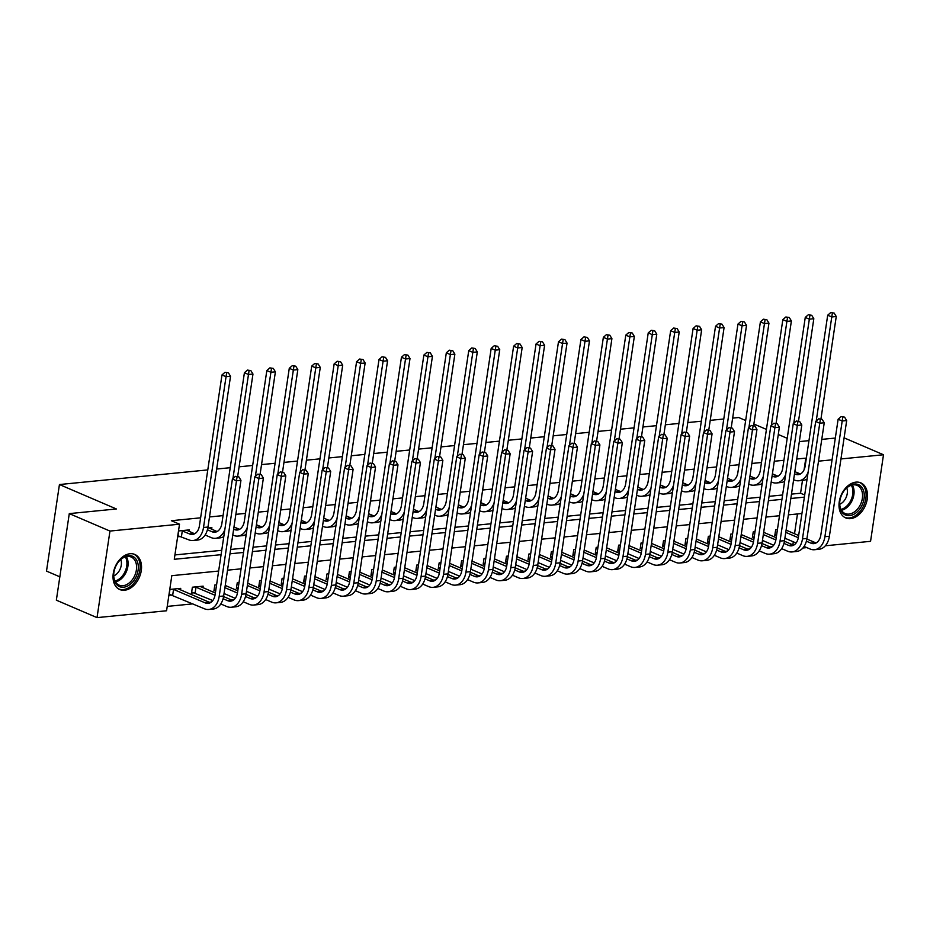 <?xml version="1.0" encoding="UTF-8"?>
<svg xmlns="http://www.w3.org/2000/svg" width="930" height="930" viewBox="0 0 930 930"><rect width="100%" height="100%" fill="white"/><g stroke="black" fill="none" stroke-linecap="round" stroke-linejoin="round"><path stroke-width="1.4" d="M130.002 553.745A19.088 13.183 -66.8 0 1 134.804 554.443A19.088 13.183 -66.8 0 1 140.558 573.938A19.088 13.183 -66.8 0 1 124.55 590.248A19.088 13.183 -66.8 0 1 119.749 589.539A19.088 13.183 -66.8 0 1 114.006 570.055A19.088 13.183 -66.8 0 1 130.002 553.745M855.984 482.135A19.088 13.183 -66.8 0 1 860.773 482.833A19.088 13.183 -66.8 0 1 866.528 502.328A19.088 13.183 -66.8 0 1 850.52 518.638A19.088 13.183 -66.8 0 1 845.73 517.929A19.088 13.183 -66.8 0 1 839.976 498.445A19.088 13.183 -66.8 0 1 855.984 482.135M59.834 576.821L46.5 571.101L59.439 484.542L207.785 469.906M844.103 437.856L883.5 454.758L870.561 541.318L825.329 545.782M806.833 547.607L802.892 547.991M792.546 544.724L793.802 545.085M167.226 606.407L192.963 603.861M209.25 602.256L211.354 602.047M231.686 600.048L233.79 599.838M254.123 597.839L256.227 597.63M276.559 595.619L278.663 595.409M298.995 593.41L301.088 593.201M321.431 591.189L323.524 590.992M343.856 588.981L345.96 588.771M366.292 586.772L368.396 586.563M388.728 584.552L390.833 584.354M411.165 582.343L413.269 582.134M433.601 580.134L435.693 579.925M456.037 577.914L458.13 577.704M478.462 575.705L480.566 575.496M500.898 573.496L503.002 573.287M523.334 571.276L525.438 571.067M545.771 569.067L547.875 568.858M568.207 566.847L570.299 566.649M590.643 564.638L592.736 564.429M613.068 562.429L615.172 562.22M635.504 560.209L637.608 560.011M657.94 558L660.044 557.791M680.376 555.791L682.481 555.582M702.813 553.571L704.905 553.373M725.249 551.362L727.341 551.153M747.673 549.153L749.778 548.944M770.11 546.933L772.214 546.724M218.643 571.055L171.818 575.67L166.575 610.766L97.022 617.625L109.961 531.065L179.513 524.195L174.27 559.29L221.096 554.675M109.961 531.065L69.285 513.616L56.346 600.176L97.022 617.625M792.883 544.689L793.313 541.806M794.522 533.739L797.475 513.953M786.21 530.17L786.327 528.624M777.445 529.507L775.678 529.682L774.795 535.529L776.573 535.355M763.774 532.379L763.89 530.844M755.009 531.716L753.242 531.89L752.37 537.738L754.137 537.563M741.338 534.599L741.454 533.053M732.573 533.925L730.806 534.099L729.934 539.946L731.701 539.772M718.902 536.808L719.018 535.262M710.136 536.145L708.369 536.319L707.498 542.167L709.265 541.992M696.477 539.028L696.593 537.482M687.712 538.354L685.933 538.528L685.061 544.375L686.828 544.201M674.041 541.237L674.157 539.691M665.275 540.562L663.497 540.737L662.625 546.584L664.404 546.41M651.605 543.446L651.721 541.899M642.839 542.783L641.072 542.957L640.189 548.805L641.967 548.63M629.168 545.666L629.285 544.12M620.403 544.992L618.636 545.166L617.764 551.013L619.531 550.839M606.732 547.875L606.848 546.328M597.967 547.2L596.2 547.375L595.328 553.234L597.095 553.059M584.296 550.083L584.412 548.537M575.531 549.421L573.764 549.595L572.892 555.443L574.659 555.268M561.871 552.304L561.987 550.758M553.106 551.63L551.327 551.804L550.455 557.651L552.222 557.477M539.435 554.513L539.551 552.966M530.67 553.838L528.891 554.013L528.019 559.872L529.798 559.697M516.999 556.721L517.115 555.175M508.233 556.059L506.466 556.233L505.583 562.08L507.362 561.906M494.562 558.942L494.679 557.396M485.797 558.267L484.03 558.442L483.158 564.289L484.925 564.115M472.126 561.15L472.242 559.604M463.361 560.488L461.594 560.662L460.722 566.51L462.489 566.335M449.69 563.359L449.806 561.825M440.925 562.697L439.158 562.871L438.286 568.718L440.053 568.544M427.265 565.58L427.382 564.033M418.5 564.905L416.721 565.08L415.85 570.927L417.617 570.753M404.829 567.788L404.945 566.242M396.064 567.126L394.285 567.3L393.413 573.147L395.192 572.973M382.393 570.009L382.509 568.463M373.627 569.334L371.861 569.509L370.977 575.356L372.756 575.182M359.957 572.217L360.073 570.671M351.191 571.543L349.424 571.718L348.552 577.565L350.319 577.391M337.52 574.426L337.637 572.88M328.755 573.764L326.988 573.938L326.116 579.785L327.883 579.611M315.084 576.647L315.2 575.1M306.319 575.972L304.552 576.147L303.68 581.994L305.447 581.82M292.659 578.855L292.776 577.309M283.894 578.181L282.116 578.355L281.244 584.214L283.011 584.04M270.223 581.064L270.339 579.518M261.458 580.401L259.679 580.576L258.807 586.423L260.586 586.249M247.787 583.284L247.903 581.738M239.022 582.61L237.255 582.784L236.371 588.632L238.15 588.457M225.351 585.493L225.467 583.947M216.585 584.819L214.818 585.005L213.947 590.852L215.714 590.678M202.914 587.702L203.147 586.156L192.382 587.214L191.51 593.061L194.44 592.77M180.478 589.922L180.711 588.365L169.946 589.422L169.074 595.27L172.004 594.991M804.078 469.79L805.822 458.13L796.731 459.025M783.92 460.292L774.295 461.234M761.484 462.501L751.859 463.454M739.048 464.721L729.422 465.663M716.612 466.93L706.986 467.883M694.175 469.139L684.55 470.092M671.751 471.359L662.125 472.3M649.314 473.568L639.689 474.521M626.878 475.776L617.253 476.73M604.442 477.997L594.816 478.938M582.006 480.206L572.38 481.159M559.569 482.414L549.944 483.368M537.145 484.635L527.519 485.576M514.709 486.843L505.083 487.797M492.272 489.052L482.647 490.005M469.836 491.273L460.211 492.214M447.4 493.481L437.774 494.435M424.964 495.702L415.338 496.643M402.539 497.91L392.913 498.864M380.103 500.119L370.477 501.072M357.666 502.34L348.041 503.281M335.23 504.548L325.605 505.502M312.794 506.757L303.168 507.71M290.358 508.977L280.732 509.919M267.933 511.186L258.308 512.139M245.497 513.395L235.871 514.348M223.061 515.615L209.506 516.952M200.624 517.824L171.376 520.707L179.513 524.195M174.921 554.931L221.747 550.316M230.628 549.444L244.183 548.107M253.053 547.224L266.608 545.887M275.489 545.015L289.044 543.678M297.925 542.806L311.48 541.469M320.362 540.586L333.917 539.249M342.798 538.377L356.353 537.04M365.234 536.168L378.789 534.831M387.659 533.948L401.214 532.611M410.095 531.739L423.65 530.402M432.531 529.53L446.086 528.194M454.968 527.31L468.522 525.973M477.404 525.101L490.959 523.764M499.84 522.881L513.395 521.544M522.265 520.672L535.82 519.335M544.701 518.463L558.256 517.126M567.137 516.243L580.692 514.906M589.574 514.034L603.128 512.697M612.01 511.826L625.565 510.489M634.446 509.605L648.001 508.268M656.871 507.396L670.425 506.06M679.307 505.188L692.862 503.851M701.743 502.967L715.298 501.63M724.179 500.759L737.734 499.422M746.616 498.55L760.17 497.201M769.052 496.329L782.607 494.993M791.477 494.121L800.567 493.226L802.485 480.403M794.952 471.684L795.069 470.138M772.516 473.893L772.632 472.347M750.08 476.114L750.196 474.567M727.644 478.322L727.76 476.776M705.207 480.531L705.324 478.985M682.783 482.751L682.899 481.205M660.346 484.96L660.463 483.414M637.91 487.169L638.027 485.634M615.474 489.389L615.59 487.843M593.038 491.598L593.154 490.052M570.601 493.818L570.718 492.272M548.177 496.027L548.293 494.481M525.741 498.236L525.857 496.69M503.304 500.456L503.421 498.91M480.868 502.665L480.984 501.119M458.432 504.874L458.548 503.328M435.996 507.094L436.112 505.548M413.571 509.303L413.687 507.757M391.135 511.512L391.251 509.966M368.699 513.732L368.815 512.186M346.262 515.941L346.379 514.395M323.826 518.15L323.942 516.615M301.39 520.37L301.506 518.824M278.965 522.579L279.081 521.033M256.529 524.799L256.645 523.253M234.093 527.008L234.209 525.462M211.656 529.216L211.889 527.659L207.82 528.066M189.22 531.437L189.453 529.879L178.688 530.937L177.816 536.784L180.745 536.494M216.667 469.034L230.222 467.697M239.103 466.814L252.658 465.477M261.539 464.605L275.094 463.268M283.976 462.396L297.519 461.059M306.4 460.176L319.955 458.839M328.836 457.967L342.391 456.63M351.273 455.758L364.827 454.421M373.709 453.538L387.264 452.201M396.145 451.329L409.7 449.992M418.581 449.109L432.125 447.772M441.006 446.9L454.561 445.563M463.442 444.691L476.997 443.354M485.879 442.471L499.433 441.134M508.315 440.262L521.87 438.925M530.751 438.053L544.306 436.716M553.187 435.833L566.73 434.496M575.612 433.624L589.167 432.287M598.048 431.415L611.603 430.079M620.484 429.195L634.039 427.858M642.921 426.986L656.475 425.649M665.357 424.778L678.912 423.441M687.793 422.557L701.336 421.22M710.218 420.348L723.773 419.012M732.654 418.128L738.746 417.535L745.662 420.5M69.285 513.616L116.39 508.966L59.439 484.542M818.505 461.164L832.059 459.827M840.941 458.955L883.5 454.758M799.335 441.599L808.961 440.646M821.76 439.39L835.314 438.053M787.198 438.309L778.294 434.496M766.425 429.404L753.881 424.022M229.977 553.792L243.532 552.455M252.402 551.583L265.957 550.246M274.838 549.374L288.393 548.037M297.275 547.154L310.829 545.817M319.711 544.945L333.266 543.608M342.147 542.736L355.702 541.4M364.583 540.516L378.138 539.179M387.008 538.307L400.563 536.97M409.444 536.099L422.999 534.762M431.88 533.878L445.435 532.541M454.317 531.669L467.871 530.332M476.753 529.461L490.308 528.124M499.189 527.24L512.744 525.903M521.614 525.032L535.169 523.695M544.05 522.811L557.605 521.474M566.486 520.602L580.041 519.266M588.923 518.394L602.477 517.057M611.359 516.173L624.913 514.836M633.795 513.965L647.35 512.628M656.22 511.756L669.774 510.419M678.656 509.535L692.211 508.199M701.092 507.327L714.647 505.99M723.528 505.118L737.083 503.781M745.965 502.898L759.519 501.561M768.401 500.689L781.956 499.352M790.826 498.48L804.38 497.143M801.939 513.511L788.384 514.848M779.503 515.731L765.948 517.068M757.067 517.94L743.512 519.277M734.63 520.149L721.076 521.486M712.206 522.369L698.651 523.706M689.769 524.578L676.215 525.915M667.333 526.787L653.778 528.124M644.897 529.007L631.342 530.344M622.461 531.216L608.906 532.553M600.024 533.425L586.47 534.762M577.6 535.645L564.045 536.982M555.163 537.854L541.609 539.191M532.727 540.074L519.173 541.411M510.291 542.283L496.736 543.62M487.855 544.492L474.3 545.829M465.419 546.712L451.864 548.049M442.994 548.921L429.439 550.258M420.558 551.13L407.003 552.466M398.121 553.35L384.567 554.687M375.685 555.559L362.13 556.896M353.249 557.768L339.694 559.104M330.813 559.988L317.258 561.325M308.388 562.197L294.833 563.534M285.952 564.405L272.397 565.742M263.516 566.626L249.961 567.963M241.079 568.835L227.525 570.171M800.567 493.226L804.706 494.993M794.511 473.858L795.29 474.195A12.241 8.277 -95.6 0 0 798.231 474.672A12.241 8.277 -95.6 0 0 805.171 465.988L827.7 315.212L830.723 312.561L834.152 313.073L830.723 312.561M794.848 471.638L799.777 473.754A12.241 8.277 -95.6 0 0 800.428 473.998M808.112 472.161A18.356 12.415 84.4 0 1 798.835 480.764A18.356 12.415 84.4 0 1 794.406 480.043L793.639 479.706M834.152 313.073L836.256 316.514L820.969 418.837M836.256 316.514L831.769 316.956L816.226 420.999M807.089 479.031A18.356 12.415 84.4 0 1 803.322 480.322L798.835 480.764M832.35 313.259L831.769 316.956L827.7 315.212M844.568 417.128L841.15 416.605L844.568 417.128L846.684 420.558L842.196 420.999L824.91 536.691A18.356 12.415 84.4 0 1 814.506 549.723A18.356 12.415 84.4 0 1 810.077 549.002L804.078 546.422M796.103 543.004L784.897 538.203M776.631 534.948L774.957 534.494M786.106 530.123L798.649 535.506M806.868 539.028L815.436 542.702A12.241 8.277 -95.6 0 0 816.098 542.946M785.769 532.344L798.312 537.726M806.38 541.19L810.948 543.155A12.241 8.277 -95.6 0 0 813.901 543.632A12.241 8.277 -95.6 0 0 820.841 534.948L838.128 419.256L841.15 416.605M846.684 420.558L829.397 536.25A18.356 12.415 84.4 0 1 818.993 549.281L814.506 549.723M842.778 417.303L842.196 420.999L838.128 419.256M772.074 476.079L772.853 476.404A12.241 8.277 -95.6 0 0 775.794 476.892A12.241 8.277 -95.6 0 0 782.735 468.197L805.264 317.421L808.286 314.77L811.716 315.293L808.286 314.77M772.412 473.847L777.341 475.962A12.241 8.277 -95.6 0 0 778.003 476.207M785.687 474.381A18.356 12.415 84.4 0 1 776.399 482.984A18.356 12.415 84.4 0 1 771.981 482.252L771.202 481.926M811.716 315.293L813.82 318.723L798.533 421.046M813.82 318.723L809.333 319.164L793.79 423.22M784.653 481.24A18.356 12.415 84.4 0 1 780.886 482.542L776.399 482.984M809.914 315.468L809.333 319.164L805.264 317.421M749.638 478.287L750.417 478.625A12.241 8.277 -95.6 0 0 753.37 479.101A12.241 8.277 -95.6 0 0 760.298 470.417L782.839 319.629L785.862 316.979L789.279 317.502L785.862 316.979M749.975 476.067L754.904 478.183A12.241 8.277 -95.6 0 0 755.567 478.415M763.251 476.59A18.356 12.415 84.4 0 1 753.963 485.193A18.356 12.415 84.4 0 1 749.545 484.472L748.766 484.135M789.279 317.502L791.395 320.931L776.097 423.266M791.395 320.931L786.908 321.373L771.354 425.428M762.228 483.449A18.356 12.415 84.4 0 1 758.45 484.751L753.963 485.193M787.489 317.676L786.908 321.373L782.839 319.629M727.202 480.496L727.981 480.833A12.241 8.277 -95.6 0 0 730.934 481.31A12.241 8.277 -95.6 0 0 737.862 472.626L760.403 321.85L763.425 319.199L766.843 319.711L763.425 319.199M727.539 478.276L732.468 480.392A12.241 8.277 -95.6 0 0 733.131 480.636M740.815 478.799A18.356 12.415 84.4 0 1 731.526 487.401A18.356 12.415 84.4 0 1 727.109 486.681L726.33 486.355M766.843 319.711L768.959 323.152L753.66 425.475M768.959 323.152L764.472 323.594L748.917 427.649M739.792 485.669A18.356 12.415 84.4 0 1 736.014 486.96L731.526 487.401M765.053 319.897L764.472 323.594L760.403 321.85M822.132 419.337L818.714 418.814L822.132 419.337L824.247 422.766L819.76 423.208L802.474 538.9A18.356 12.415 84.4 0 1 792.069 551.932A18.356 12.415 84.4 0 1 787.64 551.211L781.642 548.642M773.667 545.224L762.461 540.411M754.195 537.156L752.521 536.715M763.669 532.332L776.213 537.714M784.432 541.248L793.011 544.922A12.241 8.277 -95.6 0 0 793.662 545.166M763.332 534.564L775.876 539.935M783.955 543.399L788.524 545.364A12.241 8.277 -95.6 0 0 791.465 545.84A12.241 8.277 -95.6 0 0 798.405 537.156L815.691 421.464L818.714 418.814M824.247 422.766L806.961 538.458A18.356 12.415 84.4 0 1 796.557 551.49L792.069 551.932M820.341 419.511L819.76 423.208L815.691 421.464M799.707 421.546L796.278 421.034L799.707 421.546L801.811 424.987L797.324 425.428L780.038 541.109A18.356 12.415 84.4 0 1 769.633 554.152A18.356 12.415 84.4 0 1 765.216 553.42L759.217 550.851M751.242 547.433L740.024 542.62M731.759 539.365L730.085 538.923M741.233 534.552L753.777 539.935M761.996 543.457L770.575 547.131A12.241 8.277 -95.6 0 0 771.237 547.375M740.896 536.773L753.44 542.155M761.519 545.619L766.088 547.572A12.241 8.277 -95.6 0 0 769.04 548.061A12.241 8.277 -95.6 0 0 775.969 539.365L793.255 423.685L796.278 421.034M801.811 424.987L784.525 540.667A18.356 12.415 84.4 0 1 774.12 553.71L769.633 554.152M797.905 421.732L797.324 425.428L793.255 423.685M777.271 423.766L773.841 423.243L777.271 423.766L779.375 427.196L774.899 427.637L757.601 543.329A18.356 12.415 84.4 0 1 747.197 556.361A18.356 12.415 84.4 0 1 742.779 555.64L736.781 553.059M728.806 549.642L717.588 544.841M709.323 541.586L707.649 541.132M718.797 536.761L731.352 542.144M739.559 545.666L748.139 549.351A12.241 8.277 -95.6 0 0 748.801 549.584M718.46 538.993L731.003 544.364M739.083 547.828L743.651 549.793A12.241 8.277 -95.6 0 0 746.604 550.269A12.241 8.277 -95.6 0 0 753.533 541.586L770.831 425.894L773.841 423.243M779.375 427.196L762.088 542.888A18.356 12.415 84.4 0 1 751.684 555.919L747.197 556.361M775.469 423.941L774.899 427.637L770.831 425.894M704.777 482.717L705.544 483.042A12.241 8.277 -95.6 0 0 708.497 483.53A12.241 8.277 -95.6 0 0 715.437 474.835L737.967 324.059L740.989 321.408L744.407 321.931L740.989 321.408M705.103 480.485L710.032 482.6A12.241 8.277 -95.6 0 0 710.694 482.844M718.379 481.019A18.356 12.415 84.4 0 1 709.102 489.622A18.356 12.415 84.4 0 1 704.673 488.889L703.894 488.564M744.407 321.931L746.523 325.361L731.224 427.684M746.523 325.361L742.035 325.802L726.481 429.858M717.356 487.878A18.356 12.415 84.4 0 1 713.589 489.18L709.102 489.622M742.617 322.106L742.035 325.802L737.967 324.059M754.835 425.975L751.417 425.452L754.835 425.975L756.95 429.404L752.463 429.846L735.165 545.538A18.356 12.415 84.4 0 1 724.772 558.57A18.356 12.415 84.4 0 1 720.343 557.849L714.345 555.28M706.37 551.862L695.152 547.049M686.898 543.794L685.212 543.352M696.361 538.981L708.916 544.364M717.135 547.886L725.702 551.56A12.241 8.277 -95.6 0 0 726.365 551.804M696.035 541.202L708.567 546.573M716.646 550.037L721.215 552.001A12.241 8.277 -95.6 0 0 724.168 552.478A12.241 8.277 -95.6 0 0 731.096 543.794L748.394 428.102L751.417 425.452M756.95 429.404L739.652 545.096A18.356 12.415 84.4 0 1 729.248 558.128L724.772 558.57M753.044 426.149L752.463 429.846L748.394 428.102M842.638 492.97A16.519 11.404 -66.8 0 1 843.882 491.005A16.519 11.404 -66.8 0 1 860.692 486.076A16.519 11.404 -66.8 0 1 861.261 506.687A16.519 11.404 -66.8 0 1 846.207 515.29A16.519 11.404 -66.8 0 1 839.999 500.061A16.519 11.404 -66.8 0 1 842.638 492.97M840.034 499.875A15.299 10.567 113.2 0 0 845.103 513.534A15.299 10.567 113.2 0 0 859.762 505.827A15.299 10.567 113.2 0 0 857.169 485.414A15.299 10.567 113.2 0 0 843.777 491.156M839.732 504.269A10.893 7.521 113.2 0 0 845.393 498.91A10.893 7.521 113.2 0 0 846.753 487.913M844.475 517.266L844.405 517.231A18.972 13.101 113.2 0 0 844.475 517.266A18.972 13.101 113.2 0 0 862.645 507.699A18.972 13.101 113.2 0 0 859.425 482.391A18.972 13.101 113.2 0 0 859.355 482.368L859.425 482.391M123.62 587.225A16.519 11.404 -66.8 0 1 114.03 571.671A16.519 11.404 -66.8 0 1 117.912 562.615A16.519 11.404 -66.8 0 1 128.34 555.64A16.519 11.404 -66.8 0 1 138.093 570.241A16.519 11.404 -66.8 0 1 123.62 587.225M114.065 571.485A15.299 10.567 113.2 0 0 119.133 585.144A15.299 10.567 113.2 0 0 122.981 585.714A15.299 10.567 113.2 0 0 135.803 572.636A15.299 10.567 113.2 0 0 131.188 557.024A15.299 10.567 113.2 0 0 127.352 556.466A15.299 10.567 113.2 0 0 117.796 562.766M118.424 588.841A18.972 13.101 113.2 0 0 118.494 588.876A18.972 13.101 113.2 0 0 123.26 589.562A18.972 13.101 113.2 0 0 139.163 573.368A18.972 13.101 113.2 0 0 133.455 554.001A18.972 13.101 113.2 0 0 133.385 553.978L133.455 554.001M113.762 575.879A10.893 7.521 113.2 0 0 120.772 559.523M682.341 484.925L683.108 485.262A12.241 8.277 -95.6 0 0 686.061 485.739A12.241 8.277 -95.6 0 0 693.001 477.055L715.53 326.267L718.553 323.617L721.971 324.14L718.553 323.617M682.667 482.705L687.596 484.821A12.241 8.277 -95.6 0 0 688.258 485.065M695.942 483.228A18.356 12.415 84.4 0 1 686.665 491.831A18.356 12.415 84.4 0 1 682.236 491.11L681.469 490.773M721.971 324.14L724.086 327.569L708.8 429.904M724.086 327.569L719.599 328.011L704.045 432.066M694.919 490.098A18.356 12.415 84.4 0 1 691.153 491.389L686.665 491.831M720.18 324.314L719.599 328.011L715.53 326.267M659.905 487.134L660.684 487.471A12.241 8.277 -95.6 0 0 663.625 487.959A12.241 8.277 -95.6 0 0 670.565 479.264L693.094 328.488L696.117 325.837L699.546 326.349L696.117 325.837M660.242 484.914L665.171 487.029A12.241 8.277 -95.6 0 0 665.822 487.274M673.506 485.448A18.356 12.415 84.4 0 1 664.229 494.039A18.356 12.415 84.4 0 1 659.8 493.319L659.033 492.993M699.546 326.349L701.65 329.79L686.363 432.113M701.65 329.79L697.163 330.231L681.62 434.287M672.483 492.307A18.356 12.415 84.4 0 1 668.717 493.598L664.229 494.039M697.744 326.535L697.163 330.231L693.094 328.488M637.469 489.354L638.247 489.68A12.241 8.277 -95.6 0 0 641.188 490.168A12.241 8.277 -95.6 0 0 648.129 481.473L670.658 330.696L673.68 328.046L677.11 328.569L673.68 328.046M637.806 487.122L642.735 489.238A12.241 8.277 -95.6 0 0 643.397 489.482M651.081 487.657A18.356 12.415 84.4 0 1 641.793 496.26A18.356 12.415 84.4 0 1 637.375 495.539L636.597 495.202M677.11 328.569L679.214 331.998L663.927 434.322M679.214 331.998L674.727 332.44L659.184 436.496M650.047 494.516A18.356 12.415 84.4 0 1 646.28 495.818L641.793 496.26M675.308 328.743L674.727 332.44L670.658 330.696M615.032 491.563L615.811 491.9A12.241 8.277 -95.6 0 0 618.764 492.377A12.241 8.277 -95.6 0 0 625.692 483.693L648.233 332.905L651.256 330.255L654.673 330.778L651.256 330.255M615.369 489.343L620.298 491.459A12.241 8.277 -95.6 0 0 620.961 491.703M628.645 489.866A18.356 12.415 84.4 0 1 619.357 498.468A18.356 12.415 84.4 0 1 614.939 497.748L614.16 497.411M654.673 330.778L656.789 334.207L641.491 436.542M656.789 334.207L652.302 334.661L636.748 438.704M627.622 496.736A18.356 12.415 84.4 0 1 623.844 498.027L619.357 498.468M652.883 330.952L652.302 334.661L648.233 332.905M592.596 493.784L593.375 494.109A12.241 8.277 -95.6 0 0 596.328 494.597A12.241 8.277 -95.6 0 0 603.256 485.902L625.797 335.125L628.819 332.475L632.237 332.998L628.819 332.475M592.933 491.552L597.862 493.667A12.241 8.277 -95.6 0 0 598.525 493.911M606.209 492.086A18.356 12.415 84.4 0 1 596.921 500.677A18.356 12.415 84.4 0 1 592.503 499.956L591.724 499.631M632.237 332.998L634.353 336.428L619.055 438.751M634.353 336.428L629.866 336.869L614.312 440.925M605.186 498.945A18.356 12.415 84.4 0 1 601.408 500.235L596.921 500.677M630.447 333.173L629.866 336.869L625.797 335.125M732.398 428.184L728.981 427.672L732.398 428.184L734.514 431.625L730.027 432.066L712.74 547.747A18.356 12.415 84.4 0 1 702.336 560.79A18.356 12.415 84.4 0 1 697.907 560.058L691.908 557.489M683.934 554.071L672.727 549.258M664.462 546.015L662.776 545.561M673.925 541.19L686.48 546.573M694.698 550.095L703.266 553.769A12.241 8.277 -95.6 0 0 703.929 554.013M673.599 543.411L686.142 548.793M694.21 552.257L698.779 554.21A12.241 8.277 -95.6 0 0 701.731 554.699A12.241 8.277 -95.6 0 0 708.672 546.003L725.958 430.323L728.981 427.672M734.514 431.625L717.228 547.305A18.356 12.415 84.4 0 1 706.823 560.348L702.336 560.79M730.608 428.37L730.027 432.066L725.958 430.323M709.962 430.404L706.544 429.881L709.962 430.404L712.078 433.833L707.591 434.275L690.304 549.967A18.356 12.415 84.4 0 1 679.9 562.999A18.356 12.415 84.4 0 1 675.471 562.278L669.472 559.709M661.497 556.279L650.291 551.478M642.025 548.223L640.352 547.77M651.5 543.399L664.043 548.781M672.262 552.304L680.83 555.989A12.241 8.277 -95.6 0 0 681.492 556.233M651.163 545.631L663.706 551.002M671.774 554.466L676.342 556.431A12.241 8.277 -95.6 0 0 679.295 556.907A12.241 8.277 -95.6 0 0 686.235 548.223L703.522 432.531L706.544 429.881M712.078 433.833L694.791 549.525A18.356 12.415 84.4 0 1 684.387 562.557L679.9 562.999M708.172 430.578L707.591 434.275L703.522 432.531M687.526 432.613L684.108 432.09L687.526 432.613L689.642 436.042L685.154 436.484L667.868 552.176A18.356 12.415 84.4 0 1 657.463 565.207A18.356 12.415 84.4 0 1 653.034 564.487L647.036 561.918M639.061 558.5L627.855 553.687M619.589 550.432L617.915 549.99M629.064 545.619L641.607 551.002M649.826 554.524L658.405 558.198A12.241 8.277 -95.6 0 0 659.056 558.442M628.727 547.84L641.27 553.222M649.349 556.686L653.918 558.639A12.241 8.277 -95.6 0 0 656.859 559.128A12.241 8.277 -95.6 0 0 663.799 550.432L681.086 434.74L684.108 432.09M689.642 436.042L672.355 551.734A18.356 12.415 84.4 0 1 661.951 564.766L657.463 565.207M685.736 432.787L685.154 436.484L681.086 434.74M665.101 434.833L661.672 434.31L665.101 434.833L667.205 438.263L662.718 438.704L645.432 554.385A18.356 12.415 84.4 0 1 635.027 567.428A18.356 12.415 84.4 0 1 630.61 566.707L624.611 564.126M616.637 560.709L605.418 555.896M597.153 552.653L595.479 552.199M606.627 547.828L619.171 553.211M627.39 556.733L635.969 560.406A12.241 8.277 -95.6 0 0 636.632 560.65M606.29 550.049L618.834 555.431M626.913 558.895L631.482 560.848A12.241 8.277 -95.6 0 0 634.434 561.336A12.241 8.277 -95.6 0 0 641.363 552.641L658.649 436.961L661.672 434.31M667.205 438.263L649.919 553.943A18.356 12.415 84.4 0 1 639.514 566.986L635.027 567.428M663.299 435.007L662.718 438.704L658.649 436.961M642.665 437.042L639.236 436.519L642.665 437.042L644.769 440.471L640.293 440.913L622.995 556.605A18.356 12.415 84.4 0 1 612.591 569.637A18.356 12.415 84.4 0 1 608.173 568.916L602.175 566.347M594.2 562.917L582.982 558.116M574.717 554.861L573.043 554.42M584.191 550.037L596.746 555.419M604.953 558.942L613.533 562.627A12.241 8.277 -95.6 0 0 614.195 562.871M583.854 552.269L596.397 557.64M604.477 561.104L609.045 563.069A12.241 8.277 -95.6 0 0 611.998 563.545A12.241 8.277 -95.6 0 0 618.927 554.861L636.225 439.169L639.236 436.519M644.769 440.471L627.483 556.163A18.356 12.415 84.4 0 1 617.078 569.195L612.591 569.637M640.863 437.216L640.293 440.913L636.225 439.169M570.171 495.992L570.939 496.318A12.241 8.277 -95.6 0 0 573.891 496.806A12.241 8.277 -95.6 0 0 580.832 488.111L603.361 337.334L606.383 334.684L609.801 335.207L606.383 334.684M570.497 493.772L575.426 495.876A12.241 8.277 -95.6 0 0 576.089 496.12M583.773 494.295A18.356 12.415 84.4 0 1 574.496 502.898A18.356 12.415 84.4 0 1 570.067 502.177L569.288 501.84M609.801 335.207L611.917 338.636L596.618 440.96M611.917 338.636L607.43 339.078L591.875 443.133M582.75 501.154A18.356 12.415 84.4 0 1 578.983 502.456L574.496 502.898M608.011 335.381L607.43 339.078L603.361 337.334M620.229 439.251L616.811 438.728L620.229 439.251L622.344 442.68L617.857 443.133L600.559 558.814A18.356 12.415 84.4 0 1 590.166 571.857A18.356 12.415 84.4 0 1 585.737 571.125L579.739 568.556M571.764 565.138L560.546 560.325M552.292 557.07L550.606 556.628M561.755 552.257L574.31 557.64M582.529 561.162L591.096 564.836A12.241 8.277 -95.6 0 0 591.759 565.08M561.429 554.478L573.961 559.86M582.041 563.324L586.609 565.277A12.241 8.277 -95.6 0 0 589.562 565.766A12.241 8.277 -95.6 0 0 596.49 557.07L613.788 441.378L616.811 438.728M622.344 442.68L605.046 558.372A18.356 12.415 84.4 0 1 594.642 571.404L590.166 571.857M618.438 439.425L617.857 443.133L613.788 441.378M547.735 498.201L548.502 498.538A12.241 8.277 -95.6 0 0 551.455 499.015A12.241 8.277 -95.6 0 0 558.395 490.331L580.925 339.543L583.947 336.893L587.365 337.416L583.947 336.893M548.061 495.981L552.99 498.096A12.241 8.277 -95.6 0 0 553.652 498.341M561.336 496.504A18.356 12.415 84.4 0 1 552.06 505.106A18.356 12.415 84.4 0 1 547.63 504.386L546.863 504.048M587.365 337.416L589.481 340.857L574.194 443.18M589.481 340.857L584.993 341.298L569.439 445.342M560.313 503.374A18.356 12.415 84.4 0 1 556.547 504.665L552.06 505.106M585.575 337.602L584.993 341.298L580.925 339.543M597.792 441.471L594.375 440.948L597.792 441.471L599.908 444.9L595.421 445.342L578.135 561.034A18.356 12.415 84.4 0 1 567.73 574.066A18.356 12.415 84.4 0 1 563.301 573.345L557.303 570.764M549.328 567.347L538.121 562.545M529.856 559.29L528.17 558.837M539.319 554.466L551.874 559.848M560.093 563.371L568.66 567.044A12.241 8.277 -95.6 0 0 569.323 567.288M538.993 556.686L551.525 562.069M559.604 565.533L564.173 567.498A12.241 8.277 -95.6 0 0 567.126 567.974A12.241 8.277 -95.6 0 0 574.066 559.279L591.352 443.598L594.375 440.948M599.908 444.9L582.622 560.581A18.356 12.415 84.4 0 1 572.217 573.624L567.73 574.066M596.002 441.645L595.421 445.342L591.352 443.598M525.299 500.421L526.078 500.747A12.241 8.277 -95.6 0 0 529.019 501.235A12.241 8.277 -95.6 0 0 535.959 492.54L558.488 341.763L561.511 339.113L564.94 339.636L561.511 339.113M525.624 498.189L530.565 500.305A12.241 8.277 -95.6 0 0 531.216 500.549M538.9 498.724A18.356 12.415 84.4 0 1 529.623 507.327A18.356 12.415 84.4 0 1 525.194 506.594L524.427 506.269M564.94 339.636L567.044 343.065L551.757 445.389M567.044 343.065L562.557 343.507L547.014 447.563M537.877 505.583A18.356 12.415 84.4 0 1 534.111 506.873L529.623 507.327M563.138 339.81L562.557 343.507L558.488 341.763M575.356 443.68L571.938 443.157L575.356 443.68L577.472 447.109L572.985 447.551L555.698 563.243A18.356 12.415 84.4 0 1 545.294 576.275A18.356 12.415 84.4 0 1 540.865 575.554L534.866 572.985M526.892 569.567L515.685 564.754M507.42 561.499L505.746 561.057M516.894 556.675L529.437 562.057M537.656 565.591L546.224 569.265A12.241 8.277 -95.6 0 0 546.887 569.509M516.557 558.907L529.1 564.278M537.168 567.742L541.737 569.706A12.241 8.277 -95.6 0 0 544.689 570.183A12.241 8.277 -95.6 0 0 551.63 561.499L568.916 445.807L571.938 443.157M577.472 447.109L560.186 562.801A18.356 12.415 84.4 0 1 549.781 575.833L545.294 576.275M573.566 443.854L572.985 447.551L568.916 445.807M502.863 502.63L503.642 502.967A12.241 8.277 -95.6 0 0 506.583 503.444A12.241 8.277 -95.6 0 0 513.523 494.76L536.052 343.972L539.075 341.322L542.504 341.845L539.075 341.322M503.2 500.41L508.129 502.526A12.241 8.277 -95.6 0 0 508.791 502.758M516.476 500.933A18.356 12.415 84.4 0 1 507.187 509.535A18.356 12.415 84.4 0 1 502.77 508.815L501.991 508.478M542.504 341.845L544.608 345.274L529.321 447.609M544.608 345.274L540.121 345.716L524.578 449.771M515.441 507.792A18.356 12.415 84.4 0 1 511.674 509.094L507.187 509.535M540.702 342.019L540.121 345.716L536.052 343.972M552.92 445.889L549.502 445.377L552.92 445.889L555.036 449.329L550.548 449.771L533.262 565.452A18.356 12.415 84.4 0 1 522.858 578.495A18.356 12.415 84.4 0 1 518.428 577.763L512.43 575.193M504.455 571.776L493.249 566.963M484.983 563.708L483.309 563.266M494.458 558.895L507.001 564.278M515.22 567.8L523.799 571.473A12.241 8.277 -95.6 0 0 524.45 571.718M494.121 561.115L506.664 566.498M514.743 569.962L519.312 571.915A12.241 8.277 -95.6 0 0 522.253 572.403A12.241 8.277 -95.6 0 0 529.193 563.708L546.48 448.028L549.502 445.377M555.036 449.329L537.749 565.01A18.356 12.415 84.4 0 1 527.345 578.053L522.858 578.495M551.13 446.075L550.548 449.771L546.48 448.028M480.426 504.839L481.205 505.176A12.241 8.277 -95.6 0 0 484.158 505.653A12.241 8.277 -95.6 0 0 491.087 496.969L513.627 346.193L516.65 343.542L520.068 344.053L516.65 343.542M480.764 502.619L485.693 504.734A12.241 8.277 -95.6 0 0 486.355 504.978M494.039 503.142A18.356 12.415 84.4 0 1 484.751 511.744A18.356 12.415 84.4 0 1 480.333 511.023L479.555 510.686M520.068 344.053L522.183 347.495L506.885 449.818M522.183 347.495L517.696 347.936L502.142 451.98M493.016 510.012A18.356 12.415 84.4 0 1 489.238 511.302L484.751 511.744M518.277 344.24L517.696 347.936L513.627 346.193M530.495 448.109L527.066 447.586L530.495 448.109L532.599 451.538L528.112 451.98L510.826 567.672A18.356 12.415 84.4 0 1 500.421 580.704A18.356 12.415 84.4 0 1 496.004 579.983L490.005 577.402M482.031 573.984L470.813 569.183M462.547 565.928L460.873 565.475M472.022 561.104L484.565 566.486M492.784 570.009L501.363 573.694A12.241 8.277 -95.6 0 0 502.026 573.926M471.684 563.324L484.228 568.707M492.307 572.171L496.876 574.136A12.241 8.277 -95.6 0 0 499.829 574.612A12.241 8.277 -95.6 0 0 506.757 565.928L524.043 450.236L527.066 447.586M532.599 451.538L515.313 567.23A18.356 12.415 84.4 0 1 504.909 580.262L500.421 580.704M528.693 448.283L528.112 451.98L524.043 450.236M457.99 507.059L458.769 507.385A12.241 8.277 -95.6 0 0 461.722 507.873A12.241 8.277 -95.6 0 0 468.65 499.178L491.191 348.401L494.214 345.751L497.631 346.274L494.214 345.751M458.327 504.827L463.256 506.943A12.241 8.277 -95.6 0 0 463.919 507.187M471.603 505.362A18.356 12.415 84.4 0 1 462.315 513.965A18.356 12.415 84.4 0 1 457.897 513.232L457.118 512.907M497.631 346.274L499.747 349.703L484.449 452.026M499.747 349.703L495.26 350.145L479.706 454.2M470.58 512.221A18.356 12.415 84.4 0 1 466.802 513.523L462.315 513.965M495.841 346.448L495.26 350.145L491.191 348.401M508.059 450.318L504.63 449.795L508.059 450.318L510.163 453.747L505.676 454.189L488.39 569.881A18.356 12.415 84.4 0 1 477.985 582.912A18.356 12.415 84.4 0 1 473.568 582.192L467.569 579.623M459.594 576.205L448.376 571.392M440.111 568.137L438.437 567.695M449.585 563.324L462.14 568.695M470.348 572.229L478.927 575.903A12.241 8.277 -95.6 0 0 479.589 576.147M449.248 565.545L461.792 570.915M469.871 574.38L474.44 576.344A12.241 8.277 -95.6 0 0 477.392 576.821A12.241 8.277 -95.6 0 0 484.321 568.137L501.619 452.445L504.63 449.795M510.163 453.747L492.877 569.439A18.356 12.415 84.4 0 1 482.472 582.471L477.985 582.912M506.257 450.492L505.676 454.189L501.619 452.445M435.566 509.268L436.333 509.605A12.241 8.277 -95.6 0 0 439.286 510.082A12.241 8.277 -95.6 0 0 446.226 501.398L468.755 350.61L471.777 347.959L475.195 348.483L471.777 347.959M435.891 507.048L440.82 509.163A12.241 8.277 -95.6 0 0 441.483 509.396M449.167 507.571A18.356 12.415 84.4 0 1 439.89 516.173A18.356 12.415 84.4 0 1 435.461 515.452L434.682 515.115M475.195 348.483L477.311 351.912L462.012 454.247M477.311 351.912L472.824 352.354L457.269 456.409M448.144 514.429A18.356 12.415 84.4 0 1 444.377 515.731L439.89 516.173M473.405 348.657L472.824 352.354L468.755 350.61M413.129 511.477L413.897 511.814A12.241 8.277 -95.6 0 0 416.849 512.302A12.241 8.277 -95.6 0 0 423.789 503.607L446.319 352.83L449.341 350.18L452.759 350.691L449.341 350.18M413.455 509.256L418.384 511.372A12.241 8.277 -95.6 0 0 419.046 511.616M426.731 509.791A18.356 12.415 84.4 0 1 417.454 518.382A18.356 12.415 84.4 0 1 413.025 517.661L412.257 517.336M452.759 350.691L454.875 354.132L439.588 456.456M454.875 354.132L450.387 354.574L434.833 458.63M425.708 516.65A18.356 12.415 84.4 0 1 421.941 517.94L417.454 518.382M450.969 350.877L450.387 354.574L446.319 352.83M390.693 513.697L391.472 514.023A12.241 8.277 -95.6 0 0 394.413 514.511A12.241 8.277 -95.6 0 0 401.353 505.815L423.882 355.039L426.905 352.389L430.334 352.912L426.905 352.389M391.019 511.465L395.959 513.581A12.241 8.277 -95.6 0 0 396.61 513.825M404.294 512A18.356 12.415 84.4 0 1 395.018 520.602A18.356 12.415 84.4 0 1 390.588 519.87L389.821 519.545M430.334 352.912L432.438 356.341L417.151 458.664M432.438 356.341L427.951 356.783L412.409 460.838M403.271 518.859A18.356 12.415 84.4 0 1 399.505 520.161L395.018 520.602M428.532 353.086L427.951 356.783L423.882 355.039M368.257 515.906L369.036 516.243A12.241 8.277 -95.6 0 0 371.977 516.72A12.241 8.277 -95.6 0 0 378.917 508.036L401.446 357.248L404.469 354.597L407.898 355.121L404.469 354.597M368.594 513.686L373.523 515.801A12.241 8.277 -95.6 0 0 374.186 516.045M381.87 514.209A18.356 12.415 84.4 0 1 372.581 522.811A18.356 12.415 84.4 0 1 368.164 522.09L367.385 521.753M407.898 355.121L410.002 358.55L394.715 460.885M410.002 358.55L405.515 358.992L389.972 463.047M380.835 521.079A18.356 12.415 84.4 0 1 377.069 522.369L372.581 522.811M406.096 355.295L405.515 358.992L401.446 357.248M345.821 518.115L346.599 518.452A12.241 8.277 -95.6 0 0 349.552 518.94A12.241 8.277 -95.6 0 0 356.481 510.245L379.022 359.468L382.044 356.818L385.462 357.341L382.044 356.818M346.158 515.894L351.087 518.01A12.241 8.277 -95.6 0 0 351.749 518.254M359.433 516.429A18.356 12.415 84.4 0 1 350.145 525.02A18.356 12.415 84.4 0 1 345.728 524.299L344.949 523.974M385.462 357.341L387.577 360.77L372.279 463.094M387.577 360.77L383.09 361.212L367.536 465.267M358.41 523.288A18.356 12.415 84.4 0 1 354.632 524.578L350.145 525.02M383.66 357.515L383.09 361.212L379.022 359.468M323.384 520.335L324.163 520.661A12.241 8.277 -95.6 0 0 327.116 521.149A12.241 8.277 -95.6 0 0 334.044 512.453L356.585 361.677L359.608 359.026L363.026 359.55L359.608 359.026M323.721 518.115L328.65 520.219A12.241 8.277 -95.6 0 0 329.313 520.463M336.997 518.638A18.356 12.415 84.4 0 1 327.709 527.24A18.356 12.415 84.4 0 1 323.291 526.52L322.512 526.182M363.026 359.55L365.141 362.979L349.843 465.302M365.141 362.979L360.654 363.421L345.1 467.476M335.974 525.497A18.356 12.415 84.4 0 1 332.196 526.799L327.709 527.24M361.235 359.724L360.654 363.421L356.585 361.677M300.96 522.544L301.727 522.881A12.241 8.277 -95.6 0 0 304.68 523.358A12.241 8.277 -95.6 0 0 311.62 514.674L334.149 363.886L337.172 361.235L340.589 361.758L337.172 361.235M301.285 520.323L306.214 522.439A12.241 8.277 -95.6 0 0 306.877 522.683M314.561 520.847A18.356 12.415 84.4 0 1 305.284 529.449A18.356 12.415 84.4 0 1 300.855 528.728L300.076 528.391M340.589 361.758L342.705 365.188L327.406 467.523M342.705 365.188L338.218 365.641L322.663 469.685M313.538 527.717A18.356 12.415 84.4 0 1 309.771 529.007L305.284 529.449M338.799 361.933L338.218 365.641L334.149 363.886M278.523 524.764L279.291 525.09A12.241 8.277 -95.6 0 0 282.243 525.578A12.241 8.277 -95.6 0 0 289.184 516.882L311.713 366.106L314.735 363.456L318.153 363.979L314.735 363.456M278.849 522.532L283.778 524.648A12.241 8.277 -95.6 0 0 284.441 524.892M292.125 523.067A18.356 12.415 84.4 0 1 282.848 531.669A18.356 12.415 84.4 0 1 278.419 530.937L277.651 530.612M318.153 363.979L320.269 367.408L304.982 469.731M320.269 367.408L315.781 367.85L300.227 471.905M291.102 529.926A18.356 12.415 84.4 0 1 287.335 531.216L282.848 531.669M316.363 364.153L315.781 367.85L311.713 366.106M485.623 452.526L482.205 452.015L485.623 452.526L487.739 455.967L483.251 456.409L465.953 572.09A18.356 12.415 84.4 0 1 455.561 585.133A18.356 12.415 84.4 0 1 451.131 584.4L445.133 581.831M437.158 578.413L425.94 573.601M417.686 570.346L416.001 569.904M427.149 565.533L439.704 570.915M447.923 574.438L456.491 578.111A12.241 8.277 -95.6 0 0 457.153 578.355M426.824 567.753L439.355 573.136M447.435 576.6L452.003 578.553A12.241 8.277 -95.6 0 0 454.956 579.041A12.241 8.277 -95.6 0 0 461.885 570.346L479.183 454.665L482.205 452.015M487.739 455.967L470.441 571.648A18.356 12.415 84.4 0 1 460.036 584.691L455.561 585.133M483.833 452.712L483.251 456.409L479.183 454.665M463.187 454.747L459.769 454.224L463.187 454.747L465.302 458.176L460.815 458.618L443.529 574.31A18.356 12.415 84.4 0 1 433.124 587.342A18.356 12.415 84.4 0 1 428.695 586.621L422.697 584.04M414.722 580.622L403.515 575.821M395.25 572.566L393.564 572.113M404.713 567.742L417.268 573.124M425.487 576.647L434.054 580.332A12.241 8.277 -95.6 0 0 434.717 580.564M404.387 569.974L416.919 575.345M424.998 578.809L429.567 580.773A12.241 8.277 -95.6 0 0 432.52 581.25A12.241 8.277 -95.6 0 0 439.46 572.566L456.746 456.874L459.769 454.224M465.302 458.176L448.016 573.868A18.356 12.415 84.4 0 1 437.612 586.9L433.124 587.342M461.396 454.921L460.815 458.618L456.746 456.874M440.75 456.956L437.333 456.432L440.75 456.956L442.866 460.385L438.379 460.827L421.092 576.519A18.356 12.415 84.4 0 1 410.688 589.55A18.356 12.415 84.4 0 1 406.259 588.83L400.26 586.26M392.286 582.843L381.079 578.03M372.814 574.775L371.14 574.333M382.288 569.962L394.832 575.345M403.05 578.867L411.618 582.54A12.241 8.277 -95.6 0 0 412.281 582.784M381.951 572.183L394.494 577.565M402.562 581.018L407.131 582.982A12.241 8.277 -95.6 0 0 410.084 583.47A12.241 8.277 -95.6 0 0 417.024 574.775L434.31 459.083L437.333 456.432M442.866 460.385L425.58 576.077A18.356 12.415 84.4 0 1 415.175 589.109L410.688 589.55M438.96 457.13L438.379 460.827L434.31 459.083M418.314 459.164L414.896 458.653L418.314 459.164L420.43 462.605L415.943 463.047L398.656 578.727A18.356 12.415 84.4 0 1 388.252 591.771A18.356 12.415 84.4 0 1 383.823 591.038L377.824 588.469M369.849 585.051L358.643 580.239M350.377 576.995L348.704 576.542M359.852 572.171L372.395 577.553M380.614 581.076L389.193 584.749A12.241 8.277 -95.6 0 0 389.844 584.993M359.515 574.391L372.058 579.774M380.138 583.238L384.706 585.191A12.241 8.277 -95.6 0 0 387.647 585.679A12.241 8.277 -95.6 0 0 394.587 576.984L411.874 461.303L414.896 458.653M420.43 462.605L403.143 578.286A18.356 12.415 84.4 0 1 392.739 591.329L388.252 591.771M416.524 459.35L415.943 463.047L411.874 461.303M395.889 461.385L392.46 460.862L395.889 461.385L397.994 464.814L393.506 465.256L376.22 580.948A18.356 12.415 84.4 0 1 365.816 593.979A18.356 12.415 84.4 0 1 361.398 593.259L355.4 590.69M347.425 587.26L336.207 582.459M327.941 579.204L326.267 578.751M337.416 574.38L349.959 579.762M358.178 583.284L366.757 586.97A12.241 8.277 -95.6 0 0 367.42 587.214M337.079 576.612L349.622 581.982M357.701 585.447L362.27 587.411A12.241 8.277 -95.6 0 0 365.223 587.888A12.241 8.277 -95.6 0 0 372.151 579.204L389.438 463.512L392.46 460.862M397.994 464.814L380.707 580.506A18.356 12.415 84.4 0 1 370.303 593.538L365.816 593.979M394.088 461.559L393.506 465.256L389.438 463.512M373.453 463.593L370.024 463.07L373.453 463.593L375.557 467.023L371.07 467.476L353.784 583.157A18.356 12.415 84.4 0 1 343.379 596.188A18.356 12.415 84.4 0 1 338.962 595.467L332.963 592.898M324.989 589.481L313.77 584.668M305.505 581.413L303.831 580.971M314.979 576.6L327.534 581.982M335.742 585.505L344.321 589.178A12.241 8.277 -95.6 0 0 344.983 589.422M314.642 578.82L327.186 584.203M335.265 587.667L339.834 589.62A12.241 8.277 -95.6 0 0 342.786 590.108A12.241 8.277 -95.6 0 0 349.715 581.413L367.013 465.721L370.024 463.07M375.557 467.023L358.271 582.715A18.356 12.415 84.4 0 1 347.867 595.746L343.379 596.188M371.651 463.768L371.07 467.476L367.013 465.721M351.017 465.814L347.599 465.291L351.017 465.814L353.133 469.243L348.645 469.685L331.347 585.365A18.356 12.415 84.4 0 1 320.955 598.409A18.356 12.415 84.4 0 1 316.525 597.688L310.527 595.107M302.552 591.689L291.334 586.876M283.08 583.633L281.395 583.18M292.543 578.809L305.098 584.191M313.317 587.714L321.885 591.387A12.241 8.277 -95.6 0 0 322.547 591.631M292.218 581.029L304.749 586.412M312.829 589.876L317.397 591.829A12.241 8.277 -95.6 0 0 320.35 592.317A12.241 8.277 -95.6 0 0 327.279 583.622L344.577 467.941L347.599 465.291M353.133 469.243L335.835 584.924A18.356 12.415 84.4 0 1 325.43 597.967L320.955 598.409M349.227 465.988L348.645 469.685L344.577 467.941M328.581 468.023L325.163 467.499L328.581 468.023L330.696 471.452L326.209 471.894L308.923 587.586A18.356 12.415 84.4 0 1 298.518 600.617A18.356 12.415 84.4 0 1 294.089 599.897L288.091 597.327M280.116 593.898L268.91 589.097M260.644 585.842L258.959 585.4M270.107 581.018L282.662 586.4M290.881 589.922L299.448 593.607A12.241 8.277 -95.6 0 0 300.111 593.851M269.781 583.25L282.313 588.62M290.393 592.085L294.961 594.049A12.241 8.277 -95.6 0 0 297.914 594.526A12.241 8.277 -95.6 0 0 304.854 585.842L322.14 470.15L325.163 467.499M330.696 471.452L313.41 587.144A18.356 12.415 84.4 0 1 303.006 600.176L298.518 600.617M326.79 468.197L326.209 471.894L322.14 470.15M256.087 526.973L256.866 527.31A12.241 8.277 -95.6 0 0 259.807 527.787A12.241 8.277 -95.6 0 0 266.747 519.091L289.276 368.315L292.299 365.664L295.728 366.188L292.299 365.664M256.413 524.753L261.353 526.857A12.241 8.277 -95.6 0 0 262.004 527.101M269.688 525.276A18.356 12.415 84.4 0 1 260.412 533.878A18.356 12.415 84.4 0 1 255.983 533.157L255.215 532.82M295.728 366.188L297.832 369.617L282.546 471.94M297.832 369.617L293.345 370.059L277.803 474.114M268.665 532.134A18.356 12.415 84.4 0 1 264.899 533.436L260.412 533.878M293.927 366.362L293.345 370.059L289.276 368.315M306.144 470.231L302.727 469.708L306.144 470.231L308.26 473.672L303.773 474.114L286.487 589.794A18.356 12.415 84.4 0 1 276.082 602.838A18.356 12.415 84.4 0 1 271.653 602.105L265.655 599.536M257.68 596.118L246.473 591.306M238.208 588.051L236.534 587.609M247.682 583.238L260.226 588.62M268.445 592.143L277.012 595.816A12.241 8.277 -95.6 0 0 277.675 596.06M247.345 585.458L259.889 590.841M267.956 594.305L272.525 596.258A12.241 8.277 -95.6 0 0 275.478 596.746A12.241 8.277 -95.6 0 0 282.418 588.051L299.704 472.37L302.727 469.708M308.26 473.672L290.974 589.353A18.356 12.415 84.4 0 1 280.569 602.384L276.082 602.838M304.354 470.417L303.773 474.114L299.704 472.37M233.651 529.182L234.43 529.519A12.241 8.277 -95.6 0 0 237.371 529.995A12.241 8.277 -95.6 0 0 244.311 521.312L266.84 370.535L269.863 367.885L273.292 368.396L269.863 367.885M233.988 526.961L238.917 529.077A12.241 8.277 -95.6 0 0 239.58 529.321M247.264 527.484A18.356 12.415 84.4 0 1 237.975 536.087A18.356 12.415 84.4 0 1 233.558 535.366L232.779 535.029M273.292 368.396L275.396 371.837L260.109 474.161M275.396 371.837L270.909 372.279L255.366 476.323M246.229 534.355A18.356 12.415 84.4 0 1 242.463 535.645L237.975 536.087M271.49 368.582L270.909 372.279L266.84 370.535M283.708 472.452L280.29 471.928L283.708 472.452L285.824 475.881L281.337 476.323L264.05 592.015A18.356 12.415 84.4 0 1 253.646 605.046A18.356 12.415 84.4 0 1 249.217 604.326L243.218 601.745M235.244 598.327L224.037 593.526M215.772 590.271L214.098 589.818M225.246 585.447L237.789 590.829M246.008 594.351L254.588 598.025A12.241 8.277 -95.6 0 0 255.239 598.269M224.909 587.667L237.452 593.049M245.532 596.514L250.1 598.478A12.241 8.277 -95.6 0 0 253.041 598.955A12.241 8.277 -95.6 0 0 259.981 590.259L277.268 474.579L280.29 471.928M285.824 475.881L268.538 591.561A18.356 12.415 84.4 0 1 258.133 604.605L253.646 605.046M281.918 472.626L281.337 476.323L277.268 474.579M207.425 529.775L211.994 531.727A12.241 8.277 -95.6 0 0 214.946 532.216A12.241 8.277 -95.6 0 0 221.875 523.52L244.416 372.744L247.438 370.094L250.856 370.617L247.438 370.094M208.959 527.949L216.481 531.286A12.241 8.277 -95.6 0 0 217.143 531.53M224.828 529.705A18.356 12.415 84.4 0 1 215.539 538.307A18.356 12.415 84.4 0 1 211.122 537.575L205.123 535.006M250.856 370.617L252.972 374.046L237.673 476.369M252.972 374.046L248.484 374.488L232.93 478.543M223.805 536.564A18.356 12.415 84.4 0 1 220.026 537.865L215.539 538.307M249.054 370.791L248.484 374.488L244.416 372.744M261.284 474.66L257.854 474.137L261.284 474.66L263.388 478.09L258.9 478.531L241.614 594.224A18.356 12.415 84.4 0 1 231.21 607.255A18.356 12.415 84.4 0 1 226.792 606.534L220.794 603.965M212.819 600.548L191.661 592.038M200.217 586.435L215.353 593.038M223.572 596.572L232.151 600.245A12.241 8.277 -95.6 0 0 232.814 600.489M195.312 586.923L215.016 595.258M223.095 598.722L227.664 600.687A12.241 8.277 -95.6 0 0 230.605 601.164A12.241 8.277 -95.6 0 0 237.545 592.48L254.832 476.788L257.854 474.137M263.388 478.09L246.101 593.782A18.356 12.415 84.4 0 1 235.697 606.813L231.21 607.255M259.482 474.835L258.9 478.531L254.832 476.788M195.998 587.109L195.126 592.956M181.617 530.646L189.557 533.948A12.241 8.277 -95.6 0 0 192.51 534.425A12.241 8.277 -95.6 0 0 199.439 525.741L221.979 374.953L225.002 372.302L228.42 372.825L225.002 372.302M186.523 530.17L194.044 533.506A12.241 8.277 -95.6 0 0 194.707 533.739M228.42 372.825L230.535 376.255L226.048 376.697L203.507 527.484A18.356 12.415 84.4 0 1 193.103 540.516A18.356 12.415 84.4 0 1 188.685 539.795L177.967 535.761M230.535 376.255L207.994 527.043A18.356 12.415 84.4 0 1 197.59 540.074L193.103 540.516M226.629 373L226.048 376.697L221.979 374.953M182.303 530.832L181.431 536.68M238.847 476.869L235.418 476.358L238.847 476.869L240.951 480.31L236.464 480.752L219.178 596.432A18.356 12.415 84.4 0 1 208.773 609.476A18.356 12.415 84.4 0 1 204.356 608.743L169.225 594.247M177.793 588.655L209.715 602.454A12.241 8.277 -95.6 0 0 210.378 602.698M172.875 589.132L205.228 602.896A12.241 8.277 -95.6 0 0 208.181 603.384A12.241 8.277 -95.6 0 0 215.109 594.689L232.407 479.008L235.418 476.358M240.951 480.31L223.665 595.99A18.356 12.415 84.4 0 1 213.261 609.034L208.773 609.476M237.045 477.055L236.464 480.752L232.407 479.008M173.561 589.318L172.689 595.165M799.777 473.754L795.29 474.195M815.436 542.702L810.948 543.155M829.397 536.25L824.91 536.691M777.341 475.962L772.853 476.404M754.904 478.183L750.417 478.625M732.468 480.392L727.981 480.833M793.011 544.922L788.524 545.364M806.961 538.458L802.474 538.9M770.575 547.131L766.088 547.572M784.525 540.667L780.038 541.109M748.139 549.351L743.651 549.793M762.088 542.888L757.601 543.329M710.032 482.6L705.544 483.042M725.702 551.56L721.215 552.001M739.652 545.096L735.165 545.538M852.322 485.007A15.299 10.567 -66.8 0 1 851.276 502.188A15.299 10.567 -66.8 0 1 841.476 510.303M840.987 509.419A14.799 10.218 113.2 0 0 850.194 501.642A14.799 10.218 113.2 0 0 851.345 485.262M126.352 556.617A15.299 10.567 -66.8 0 1 126.387 571.613A15.299 10.567 -66.8 0 1 115.494 581.913M115.006 581.029A14.799 10.218 113.2 0 0 125.271 571.136A14.799 10.218 113.2 0 0 125.376 556.884M687.596 484.821L683.108 485.262M665.171 487.029L660.684 487.471M642.735 489.238L638.247 489.68M620.298 491.459L615.811 491.9M597.862 493.667L593.375 494.109M703.266 553.769L698.779 554.21M717.228 547.305L712.74 547.747M680.83 555.989L676.342 556.431M694.791 549.525L690.304 549.967M658.405 558.198L653.918 558.639M672.355 551.734L667.868 552.176M635.969 560.406L631.482 560.848M649.919 553.943L645.432 554.385M613.533 562.627L609.045 563.069M627.483 556.163L622.995 556.605M575.426 495.876L570.939 496.318M591.096 564.836L586.609 565.277M605.046 558.372L600.559 558.814M552.99 498.096L548.502 498.538M568.66 567.044L564.173 567.498M582.622 560.581L578.135 561.034M530.565 500.305L526.078 500.747M546.224 569.265L541.737 569.706M560.186 562.801L555.698 563.243M508.129 502.526L503.642 502.967M523.799 571.473L519.312 571.915M537.749 565.01L533.262 565.452M485.693 504.734L481.205 505.176M501.363 573.694L496.876 574.136M515.313 567.23L510.826 567.672M463.256 506.943L458.769 507.385M478.927 575.903L474.44 576.344M492.877 569.439L488.39 569.881M440.82 509.163L436.333 509.605M418.384 511.372L413.897 511.814M395.959 513.581L391.472 514.023M373.523 515.801L369.036 516.243M351.087 518.01L346.599 518.452M328.65 520.219L324.163 520.661M306.214 522.439L301.727 522.881M283.778 524.648L279.291 525.09M456.491 578.111L452.003 578.553M470.441 571.648L465.953 572.09M434.054 580.332L429.567 580.773M448.016 573.868L443.529 574.31M411.618 582.54L407.131 582.982M425.58 576.077L421.092 576.519M389.193 584.749L384.706 585.191M403.143 578.286L398.656 578.727M366.757 586.97L362.27 587.411M380.707 580.506L376.22 580.948M344.321 589.178L339.834 589.62M358.271 582.715L353.784 583.157M321.885 591.387L317.397 591.829M335.835 584.924L331.347 585.365M299.448 593.607L294.961 594.049M313.41 587.144L308.923 587.586M261.353 526.857L256.866 527.31M277.012 595.816L272.525 596.258M290.974 589.353L286.487 589.794M238.917 529.077L234.43 529.519M254.588 598.025L250.1 598.478M268.538 591.561L264.05 592.015M216.481 531.286L211.994 531.727M232.151 600.245L227.664 600.687M246.101 593.782L241.614 594.224M194.044 533.506L189.557 533.948M207.994 527.043L203.507 527.484M209.715 602.454L205.228 602.896M223.665 595.99L219.178 596.432"/></g></svg>
